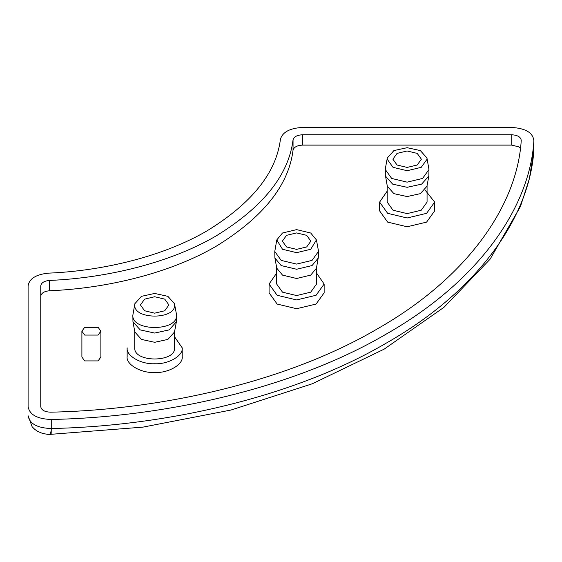<?xml version="1.0" encoding="UTF-8"?>
<svg xmlns="http://www.w3.org/2000/svg" width="562" height="562" viewBox="0 0 562 562"><rect width="100%" height="100%" fill="white"/><g stroke="black" fill="none" stroke-linecap="round" stroke-linejoin="round"><path stroke-width="0.84" d="M417.201 153.391L421.374 159.201L417.201 165.017L407.134 167.42L397.06 165.017L392.887 159.201L397.06 153.391L407.134 150.981L417.201 153.391M425.083 190.04L434.658 202.095L426.6 213.328L407.134 217.986L387.661 213.328L379.603 202.095L387.197 191.129M434.658 202.095L434.658 210.876L426.6 222.116L407.134 226.774L387.661 222.116L379.603 210.876L379.603 202.095M427.064 185.038L427.064 202.095L421.226 210.23L407.134 213.602L393.035 210.23L387.197 202.095L387.197 185.038M426.951 157.978L428.968 169.534L428.841 176.039L426.951 186.261L420.341 193.658L407.134 196.552L393.92 193.658L387.309 186.261L385.293 174.705L385.42 168.2L387.309 157.978L393.92 150.581L407.134 147.694L420.341 150.581L426.951 157.978L427.064 159.201L421.226 167.343L407.134 170.715L393.035 167.343L387.197 159.201L387.309 157.978M428.841 176.039L421.598 184.146L407.134 187.308L392.662 184.146L385.42 176.039M428.968 169.534L422.568 178.449L407.134 182.144L391.693 178.449L385.293 169.534M144.61 310.765L140.437 304.955L144.61 299.139L154.676 296.736L164.743 299.139L168.916 304.955L164.743 310.765L154.676 313.175L144.61 310.765M182.207 347.843L182.207 356.631C183.437 364.492 168.298 373.238 154.676 372.522C141.055 373.238 125.916 364.492 127.145 356.631L127.145 347.843C125.916 355.711 141.055 364.45 154.676 363.74C168.298 364.45 183.437 355.711 182.207 347.843L174.613 336.884M134.74 330.793L134.74 347.843C133.644 362.687 175.709 362.687 174.613 347.843L174.613 330.793M134.852 303.733L132.843 315.289L132.962 321.794L134.852 332.016L141.462 339.413L154.676 342.3L167.89 339.413L174.501 332.016L176.391 321.794L176.391 313.954L174.501 303.733L167.89 296.336L154.676 293.448L141.462 296.336L134.852 303.733L134.74 304.955C133.644 319.799 175.709 319.799 174.613 304.955L174.501 303.733M132.962 321.794L140.205 329.894L154.676 333.062L169.148 329.894L176.391 321.794M132.843 315.289C131.641 331.545 177.711 331.545 176.51 315.289M50.615 431.925C51.009 436.14 51.226 435.002 51.261 428.511L51.261 419.47C37.289 418.992 29.561 414.735 28.1 406.698L28.1 294.938M28.1 406.698L28.1 285.896C29.259 278.647 36.045 274.397 48.465 273.146C102.832 270.919 163.233 256.49 207.104 230.813C251.86 203.311 276.307 172.78 280.431 139.221C282.595 132.049 289.957 128.129 302.511 127.462L511.75 127.462C525.674 128.312 533.05 132.765 533.879 140.837L533.879 149.878C529.98 215.26 480.074 289.781 386.115 343.206C293.582 397.453 164.504 426.263 51.261 428.511C37.289 428.04 29.561 423.776 28.1 415.739L32.167 426.818L34.83 429.438L37.802 431.454L42.628 433.464L48.564 434.496L142.959 427.127L231.059 410.014L312.353 383.755L384.141 349.157L444.05 307.252L490.078 259.223L520.482 206.43L529.369 178.772L533.844 150.63M533.9 149.295L533.879 140.837C529.98 206.219 480.074 280.74 386.115 334.158C293.582 388.412 164.504 417.222 51.261 419.47M520.419 148.354L518.614 146.801L511.75 145.108L302.511 145.108C297.129 145.389 293.975 147.075 293.048 150.145C288.713 185.383 263.051 217.438 216.054 246.318C169.991 273.28 106.569 288.432 49.484 290.765C44.166 291.299 41.251 293.125 40.759 296.23M302.511 145.108L302.511 134.775C297.129 135.056 293.975 136.735 293.048 139.812L293.048 150.145M302.511 134.775L511.75 134.775L511.75 145.108M49.484 290.765L49.484 280.431C44.166 280.965 41.251 282.784 40.759 285.896L40.759 406.698C41.384 410.141 44.693 411.967 50.685 412.171C161.097 409.979 286.95 381.886 377.165 328.995C468.778 276.904 517.433 204.245 521.234 140.5L521.241 140.254M324.141 284.035L324.141 292.823L316.076 304.063L296.61 308.714L277.143 304.063L269.079 292.823L269.079 284.035L277.143 295.275L296.61 299.932L316.076 295.275L324.141 284.035L316.547 273.076M100.879 331.194L100.879 357.032L98.104 360.909L84.672 360.909L81.897 357.032L81.897 331.194L84.672 327.323L98.104 327.323L100.879 331.194L98.104 335.071L84.672 335.071L81.897 331.194M521.234 140.5C520.876 137.044 517.714 135.133 511.75 134.775M286.543 246.957L282.37 241.147L286.543 235.33L296.61 232.928L306.676 235.33L310.849 241.147L306.676 246.957L296.61 249.366L286.543 246.957M276.673 273.076L269.079 284.035M276.673 266.985L276.673 284.035L282.51 292.177L296.61 295.549L310.709 292.177L316.547 284.035L316.547 266.985M276.785 239.925L274.776 251.481L274.895 257.986L276.785 268.207L282.51 275.12L296.61 278.492L310.709 275.12L316.434 268.207L318.443 256.651L318.324 250.146L316.434 239.925L310.709 233.005L296.61 229.633L282.51 233.005L276.785 239.925L282.51 249.282L296.61 252.654L310.709 249.282L316.434 239.925M274.895 257.986L281.169 265.566L296.61 269.254L312.05 265.566L318.324 257.986M274.776 251.481L281.169 260.396L296.61 264.091L312.05 260.396L318.443 251.481M49.484 280.431C106.569 278.092 169.991 262.946 216.054 235.977C263.051 207.104 288.713 175.049 293.048 139.812"/></g></svg>
